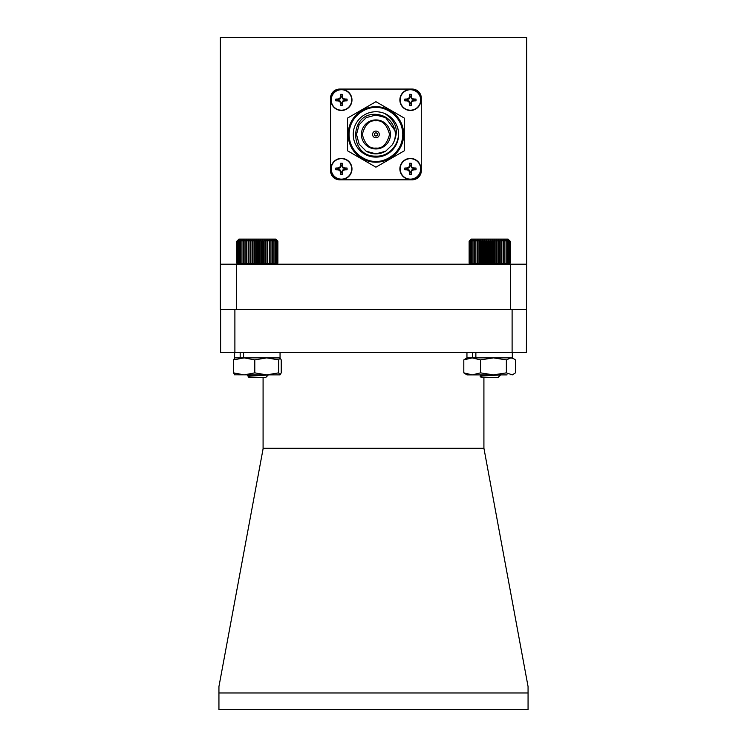 <?xml version="1.0" encoding="UTF-8"?>
<svg xmlns="http://www.w3.org/2000/svg" width="747" height="747" viewBox="0 0 747 747"><rect width="100%" height="100%" fill="white"/><g stroke="black" fill="none" stroke-linecap="round" stroke-linejoin="round"><path stroke-width="1.12" d="M469.135 241.197L471.189 239.143L508.1 239.143L510.145 241.197L509.09 240.17L510.024 241.197L508.866 240.17L509.678 241.197L508.436 240.17L509.118 241.197L507.801 240.17L508.343 241.197L506.961 240.17L507.353 241.197L505.934 240.17L506.177 241.197L504.729 240.17L504.823 241.197L503.357 240.17L503.301 241.197L501.835 240.17L501.62 241.197L500.182 240.17L499.818 241.197L498.408 240.17L497.904 241.197L496.55 240.17L495.896 241.197L494.607 240.17L493.823 241.197L492.609 240.17L491.694 241.197L490.574 240.17L489.556 241.197L488.538 240.17L487.408 241.197L486.512 240.17L485.289 241.197L484.523 240.17L483.225 241.197L482.581 240.17L481.217 241.197L480.723 240.17L479.313 241.197L478.958 240.17L477.52 241.197L477.314 240.17L475.858 241.197L475.811 240.17L474.345 241.197L474.448 240.17L473 241.197L473.262 240.17L471.843 241.197L472.244 240.17L470.871 241.197L471.422 240.17L470.115 241.197L470.806 240.17L469.564 241.197L470.386 240.17L469.237 241.197L470.18 240.17L469.135 241.197L469.135 263.159L470.162 264.186M500.798 374.705C500.415 375.255 478.528 375.844 480.284 376.497L488.024 374.882M480.816 375.48L482.441 374.882M497.894 377.608L481.376 377.608L480.228 376.469M469.135 263.159L470.18 264.186L469.237 263.159L470.386 264.186L469.564 263.159L470.806 264.186L470.115 263.159L471.422 264.186L470.871 263.159L472.244 264.186L471.843 263.159L473.262 264.186L473 263.159L474.448 264.186L474.345 263.159L475.811 264.186L475.858 263.159L477.314 264.186L477.52 263.159L478.958 264.186L479.313 263.159L480.723 264.186L481.217 263.159L482.581 264.186L483.225 263.159L484.523 264.186L485.289 263.159L486.512 264.186L487.408 263.159L488.538 264.186L489.556 263.159L490.574 264.186L491.694 263.159L492.609 264.186L493.823 263.159L494.607 264.186L495.896 263.159L496.55 264.186L497.904 263.159L498.408 264.186L499.818 263.159L500.182 264.186L501.62 263.159L501.835 264.186L503.301 263.159L503.357 264.186L504.823 263.159L504.729 264.186L506.177 263.159L505.934 264.186L507.353 263.159L506.961 264.186L508.343 263.159L507.801 264.186L509.118 263.159L508.436 264.186L509.678 263.159L508.866 264.186L510.024 263.159L509.09 264.186L510.145 263.159L509.118 264.186M509.099 240.17L510.145 241.197L510.145 263.159M488.538 240.17L488.538 264.186M489.556 241.197L489.556 263.159M487.408 263.159L487.408 241.197M486.512 240.17L486.512 264.186M485.289 241.197L485.289 263.159M490.574 240.17L490.574 264.186M491.694 241.197L491.694 263.159M492.609 240.17L492.609 264.186M493.823 241.197L493.823 263.159M494.607 240.17L494.607 264.186M495.896 241.197L495.896 263.159M496.55 240.17L496.55 264.186M497.904 241.197L497.904 263.159M498.408 240.17L498.408 264.186M499.818 241.197L499.818 263.159M500.182 240.17L500.182 264.186M501.62 241.197L501.62 263.159M501.835 240.17L501.835 264.186M503.301 241.197L503.301 263.159M503.357 240.17L503.357 264.186M504.823 241.197L504.823 263.159M506.177 241.197L506.177 263.159M507.353 241.197L507.353 263.159M508.343 241.197L508.343 263.159M509.118 241.197L509.118 263.159M509.678 241.197L509.678 263.159M510.024 241.197L510.024 263.159M469.237 241.197L469.237 263.159M469.564 241.197L469.564 263.159M470.115 241.197L470.115 263.159M470.871 241.197L470.871 263.159M471.843 241.197L471.843 263.159M473 241.197L473 263.159M474.345 241.197L474.345 263.159M475.811 240.17L475.811 264.186M475.858 241.197L475.858 263.159M477.314 240.17L477.314 264.186M477.52 241.197L477.52 263.159M478.958 240.17L478.958 264.186M479.313 241.197L479.313 263.159M480.723 240.17L480.723 264.186M481.217 241.197L481.217 263.159M482.581 240.17L482.581 264.186M483.225 241.197L483.225 263.159M484.523 240.17L484.523 264.186M236.855 241.197L238.9 239.143L275.811 239.143L277.865 241.197L276.801 240.17L277.725 241.197L276.558 240.17L277.361 241.197L276.119 240.17L276.782 241.197L275.466 240.17L275.988 241.197L274.607 240.17L274.999 241.197L273.57 240.17L273.804 241.197L272.356 240.17L272.431 241.197L270.974 240.17L270.9 241.197L269.443 240.17L269.219 241.197L267.771 240.17L267.398 241.197L265.997 240.17L265.474 241.197L264.121 240.17L263.467 241.197L262.178 240.17L261.385 241.197L260.18 240.17L259.265 241.197L258.145 240.17L257.117 241.197L256.109 240.17L254.97 241.197L254.083 240.17L252.859 241.197L252.094 240.17L250.796 241.197L250.161 240.17L248.798 241.197L248.312 240.17L246.893 241.197L246.557 240.17L245.109 241.197L244.923 240.17L243.457 241.197L243.419 240.17L241.963 241.197L242.075 240.17L240.627 241.197L240.898 240.17L239.479 241.197L239.899 240.17L238.526 241.197L239.087 240.17L237.779 241.197L238.48 240.17L237.247 241.197L238.078 240.17L236.939 241.197L237.891 240.17L236.855 241.197L236.855 263.159L237.882 264.186L236.939 263.159L238.078 264.186L237.247 263.159L238.48 264.186L237.779 263.159L239.087 264.186L238.526 263.159L239.899 264.186L239.479 263.159L240.898 264.186L240.627 263.159L242.075 264.186L241.963 263.159L243.419 264.186L243.457 263.159L244.923 264.186L245.109 263.159L246.557 264.186L246.893 263.159L248.312 264.186L248.798 263.159L250.161 264.186L250.796 263.159L252.094 264.186L252.859 263.159L254.083 264.186L254.97 263.159L256.109 264.186L257.117 263.159L258.145 264.186L259.265 263.159L260.18 264.186L261.385 263.159L262.178 264.186L263.467 263.159L264.121 264.186L265.474 263.159L265.997 264.186L267.398 263.159L267.771 264.186L269.219 263.159L269.443 264.186L270.9 263.159L270.974 264.186L272.431 263.159L272.356 264.186L273.804 263.159L273.57 264.186L274.999 263.159L274.607 264.186L275.988 263.159L275.466 264.186L276.782 263.159L276.119 264.186L277.361 263.159L276.558 264.186L277.725 263.159L276.801 264.186L277.865 263.159L276.838 264.186M276.82 240.17L277.865 241.197L277.865 263.159M248.611 376.189L257.51 374.882M248.518 375.769L251.328 374.882M268.35 374.882L265.624 377.608L249.087 377.608L248.107 376.488C249.05 375.844 270.666 375.255 268.416 374.705M236.855 263.159L237.891 264.186M260.18 240.17L260.18 264.186M261.385 241.197L261.385 263.159M259.265 263.159L259.265 241.197M258.145 240.17L258.145 264.186M257.117 241.197L257.117 263.159M262.178 240.17L262.178 264.186M263.467 241.197L263.467 263.159M264.121 240.17L264.121 264.186M265.474 241.197L265.474 263.159M265.997 240.17L265.997 264.186M267.398 241.197L267.398 263.159M267.771 240.17L267.771 264.186M269.219 241.197L269.219 263.159M269.443 240.17L269.443 264.186M270.9 241.197L270.9 263.159M270.974 240.17L270.974 264.186M272.431 241.197L272.431 263.159M273.804 241.197L273.804 263.159M274.999 241.197L274.999 263.159M275.988 241.197L275.988 263.159M276.782 241.197L276.782 263.159M277.361 241.197L277.361 263.159M277.725 241.197L277.725 263.159M236.939 241.197L236.939 263.159M237.247 241.197L237.247 263.159M237.779 241.197L237.779 263.159M238.526 241.197L238.526 263.159M239.479 241.197L239.479 263.159M240.627 241.197L240.627 263.159M241.963 241.197L241.963 263.159M243.419 240.17L243.419 264.186M243.457 241.197L243.457 263.159M244.923 240.17L244.923 264.186M245.109 241.197L245.109 263.159M246.557 240.17L246.557 264.186M246.893 241.197L246.893 263.159M248.312 240.17L248.312 264.186M248.798 241.197L248.798 263.159M250.161 240.17L250.161 264.186M250.796 241.197L250.796 263.159M252.094 240.17L252.094 264.186M252.859 241.197L252.859 263.159M254.083 240.17L254.083 264.186M254.97 241.197L254.97 263.159M256.109 240.17L256.109 264.186M279.938 357.869L278.65 359.895L266.716 357.869L280.162 357.934L281.227 359.895L281.227 372.856L280.05 374.882L234.567 374.817M279.938 374.882L278.65 372.856L266.716 374.882L254.792 372.856L254.792 359.895L244.148 357.869L233.503 359.895L234.791 357.869M254.792 372.856L244.148 374.882L233.503 372.856L233.503 359.895M233.503 372.856L234.791 374.882M278.65 372.856L278.65 359.895M240.17 352.425L240.17 357.869L234.679 357.869L266.716 357.869L254.792 359.895M507.092 374.882L466.95 374.882L463.812 372.856L463.812 359.895L466.95 357.869L472.179 357.869L463.812 359.895M513.824 358.737L510.911 357.869L512.321 357.869L515.449 359.895L515.449 372.856L512.321 374.882L506.363 372.856L506.363 359.895L493.459 357.869L480.545 359.895L472.179 357.869L510.911 357.869L506.363 359.895M506.363 372.856L493.459 374.882L480.545 372.856L480.545 359.895M480.545 372.856L472.179 374.882L463.812 372.856M513.824 374.014L510.911 374.882M280.05 352.425L280.05 357.869L243.597 357.869L243.597 352.425M512.321 352.425L512.321 357.869L475.867 357.869L475.867 352.425M472.44 352.425L472.44 357.869L466.95 357.869L466.95 352.425M526.663 264.186L526.663 37.35L220.337 37.35L220.337 264.186L526.663 264.186L526.392 352.425L512.106 352.425L512.106 309.557L234.894 309.557L234.894 352.425L512.106 352.425M220.337 264.186L220.337 309.557L234.894 309.557M510.509 264.186L510.509 309.557M236.491 264.186L236.491 309.557M330.921 168.915A10.523 10.523 0 0 1 341.444 158.392A10.523 10.523 0 0 1 351.977 168.915A10.523 10.523 0 0 1 341.444 179.439A10.523 10.523 0 0 1 330.921 168.915M331.201 168.915A10.243 10.243 0 0 1 341.444 158.672A10.243 10.243 0 0 1 351.688 168.915A10.243 10.243 0 0 1 341.444 179.159A10.243 10.243 0 0 1 331.201 168.915M342.406 172.062L341.855 171.959L342.322 174.546L340.576 174.546L340.492 172.062A14.212 1.485 -112.5 0 1 339.829 170.531A14.212 1.485 -157.5 0 1 338.298 169.877L335.823 169.793L335.805 168.915L335.823 168.038L338.298 167.954A14.212 1.485 -22.5 0 1 339.829 167.3A14.212 1.485 -67.5 0 1 340.492 165.769L340.576 163.285L342.322 163.285L342.406 165.769A14.212 1.485 67.5 0 1 343.06 167.3A14.212 1.485 22.5 0 1 344.6 167.954L347.075 168.038L347.094 168.915L347.075 169.793L344.6 169.877A14.212 1.485 157.5 0 1 343.06 170.531A14.212 1.485 112.5 0 1 342.406 172.062L342.322 174.546L340.576 174.546L341.043 171.959L340.268 170.092L338.41 169.317L338.4 168.514L335.823 168.038M340.492 165.769L341.043 165.881L340.576 163.285L342.322 163.285L341.855 165.871L342.621 167.739L344.488 168.514L344.498 169.317L342.621 170.092L341.855 171.959L340.492 172.062M335.823 169.793L338.4 169.317L338.298 169.877M344.6 169.877L344.488 169.317L347.075 169.793M347.075 168.038L344.498 168.514L344.6 167.954M342.406 165.769L341.043 165.871L340.268 167.739L339.829 167.3M338.298 167.954L338.41 168.514L340.268 167.739M330.921 99.958A10.523 10.523 0 0 1 341.444 89.435A10.523 10.523 0 0 1 351.977 99.958A10.523 10.523 0 0 1 341.444 110.481A10.523 10.523 0 0 1 330.921 99.958M331.201 99.958A10.243 10.243 0 0 1 341.444 89.715A10.243 10.243 0 0 1 351.688 99.958A10.243 10.243 0 0 1 341.444 110.201A10.243 10.243 0 0 1 331.201 99.958M342.406 103.105L341.855 102.993L342.322 105.588L340.576 105.588L340.492 103.105A14.212 1.485 -112.5 0 1 339.829 101.573A14.212 1.485 -157.5 0 1 338.298 100.92L335.823 100.836L335.805 99.958L335.823 99.08L338.298 98.996A14.212 1.485 -22.5 0 1 339.829 98.343A14.212 1.485 -67.5 0 1 340.492 96.811L340.576 94.327L342.322 94.327L342.406 96.811A14.212 1.485 67.5 0 1 343.06 98.343A14.212 1.485 22.5 0 1 344.6 98.996L347.075 99.08L347.094 99.958L347.075 100.836L344.6 100.92A14.212 1.485 157.5 0 1 343.06 101.573A14.212 1.485 112.5 0 1 342.406 103.105L342.322 105.588L340.576 105.588L341.043 103.002L340.268 101.134L338.41 100.359L338.4 99.556L335.823 99.08M340.492 96.811L341.043 96.914L340.576 94.327L342.322 94.327L341.855 96.914L342.621 98.781L344.488 99.556L344.498 100.359L342.621 101.134L341.855 102.993L340.492 103.105M335.823 100.836L338.4 100.359L338.298 100.92M344.6 100.92L344.488 100.359L347.075 100.836M347.075 99.08L344.498 99.556L344.6 98.996M342.406 96.811L341.043 96.914L340.268 98.781L339.829 98.343M338.298 98.996L338.41 99.556L340.268 98.781M410.402 89.435A10.523 10.523 0 0 1 420.935 99.958A10.523 10.523 0 0 1 410.402 110.481A10.523 10.523 0 0 1 399.878 99.958A10.523 10.523 0 0 1 410.402 89.435M410.402 110.201A10.243 10.243 0 0 1 400.168 99.958A10.243 10.243 0 0 1 410.402 89.715A10.243 10.243 0 0 1 420.645 99.958A10.243 10.243 0 0 1 410.402 110.201M411.364 103.105L410.813 102.993L411.28 105.588L409.533 105.588L409.449 103.105A14.212 1.485 -112.5 0 1 408.786 101.573A14.212 1.485 -157.5 0 1 407.255 100.92L404.781 100.836L404.762 99.958L404.781 99.08L407.255 98.996A14.212 1.485 -22.5 0 1 408.786 98.343A14.212 1.485 -67.5 0 1 409.449 96.811L409.533 94.327L411.28 94.327L411.364 96.811A14.212 1.485 67.5 0 1 412.027 98.343A14.212 1.485 22.5 0 1 413.558 98.996L416.032 99.08L416.051 99.958L416.032 100.836L413.558 100.92A14.212 1.485 157.5 0 1 412.027 101.573A14.212 1.485 112.5 0 1 411.364 103.105L411.28 105.588L409.533 105.588L410 103.002L409.225 101.134L407.367 100.359L407.358 99.556L404.781 99.08M409.449 96.811L410 96.914L409.533 94.327L411.28 94.327L410.813 96.914L411.578 98.781L413.446 99.556L413.455 100.359L411.578 101.134L410.813 102.993L409.449 103.105M404.781 100.836L407.358 100.359L407.255 100.92M413.558 100.92L413.446 100.359L416.032 100.836M416.032 99.08L413.455 99.556L413.558 98.996M411.364 96.811L410 96.914L409.225 98.781L408.786 98.343M407.255 98.996L407.367 99.556L409.225 98.781M410.402 158.392A10.523 10.523 0 0 1 420.935 168.915A10.523 10.523 0 0 1 410.402 179.439A10.523 10.523 0 0 1 399.878 168.915A10.523 10.523 0 0 1 410.402 158.392M410.402 179.159A10.243 10.243 0 0 1 400.168 168.915A10.243 10.243 0 0 1 410.402 158.672A10.243 10.243 0 0 1 420.645 168.915A10.243 10.243 0 0 1 410.402 179.159M411.364 172.062L410.813 171.959L411.28 174.546L409.533 174.546L409.449 172.062A14.212 1.485 -112.5 0 1 408.786 170.531A14.212 1.485 -157.5 0 1 407.255 169.877L404.781 169.793L404.762 168.915L404.781 168.038L407.255 167.954A14.212 1.485 -22.5 0 1 408.786 167.3A14.212 1.485 -67.5 0 1 409.449 165.769L409.533 163.285L411.28 163.285L411.364 165.769A14.212 1.485 67.5 0 1 412.027 167.3A14.212 1.485 22.5 0 1 413.558 167.954L416.032 168.038L416.051 168.915L416.032 169.793L413.558 169.877A14.212 1.485 157.5 0 1 412.027 170.531A14.212 1.485 112.5 0 1 411.364 172.062L411.28 174.546L409.533 174.546L410 171.959L409.225 170.092L407.367 169.317L407.358 168.514L404.781 168.038M409.449 165.769L410 165.881L409.533 163.285L411.28 163.285L410.813 165.871L411.578 167.739L413.446 168.514L413.455 169.317L411.578 170.092L410.813 171.959L409.449 172.062M404.781 169.793L407.358 169.317L407.255 169.877M413.558 169.877L413.446 169.317L416.032 169.793M416.032 168.038L413.455 168.514L413.558 167.954M411.364 165.769L410 165.871L409.225 167.739L408.786 167.3M407.255 167.954L407.367 168.514L409.225 167.739M375.928 106.672A27.77 27.77 0 0 1 403.688 134.441A27.77 27.77 0 0 1 375.928 162.202A27.77 27.77 0 0 1 348.158 134.441A27.77 27.77 0 0 1 375.928 106.672M375.928 119.922A14.52 14.52 0 0 1 390.448 134.441A14.52 14.52 0 0 1 375.928 148.952A14.52 14.52 0 0 1 361.408 134.441A14.52 14.52 0 0 1 375.928 119.922M375.928 101.769A32.663 32.663 0 0 0 375.797 101.769L347.7 117.989A32.663 32.663 0 0 0 347.57 118.222L347.57 150.651A32.663 32.663 0 0 0 347.7 150.885L375.797 167.104A32.663 32.663 0 0 0 376.058 167.104L404.146 150.885A32.663 32.663 0 0 0 404.286 150.651L404.286 118.222A32.663 32.663 0 0 0 404.146 117.989L376.058 101.769A32.663 32.663 0 0 0 375.928 101.769M375.928 111.751A22.681 22.681 0 0 1 398.609 134.441A22.681 22.681 0 0 1 375.928 157.122A22.681 22.681 0 0 1 353.247 134.441A22.681 22.681 0 0 1 375.928 111.751M384.77 113.553C396.928 121.696 399.458 132.098 392.362 144.759L385.629 151.249L375.928 153.845L366.226 151.249L359.12 144.143L356.515 134.441L359.12 124.73L366.226 117.624L375.928 115.029L385.629 117.624L394.818 129.969C392.138 120.407 385.844 115.197 375.928 114.338C348.83 112.76 349.092 157.131 375.928 156.132C391.073 157.057 402.913 139.857 396.965 125.954M375.928 137.793A3.361 3.361 0 0 1 372.566 134.441A3.361 3.361 0 0 1 375.928 131.08A3.361 3.361 0 0 1 379.28 134.441A3.361 3.361 0 0 1 375.928 137.793M375.928 135.982A1.541 1.541 0 0 1 374.387 134.441A1.541 1.541 0 0 1 375.928 132.891A1.541 1.541 0 0 1 377.468 134.441A1.541 1.541 0 0 1 375.928 135.982M367.776 152.052C372.529 154.181 377.384 154.414 382.333 152.761L385.629 151.249L392.362 144.759A19.413 19.413 0 0 0 394.818 129.969M394.939 130.538L385.629 117.624L375.928 115.029L366.226 117.624L359.12 124.73L356.515 134.441L359.12 144.143L366.226 151.249L375.928 153.845L385.629 151.249L392.362 144.759M330.557 98.146L330.557 170.727A9.076 9.076 0 0 0 339.633 179.803L412.223 179.803A9.076 9.076 0 0 0 421.299 170.727L421.299 98.146A9.076 9.076 0 0 0 412.223 89.07L339.633 89.07A9.076 9.076 0 0 0 330.557 98.146M263.084 377.608L263.084 448.844L218.936 686.568L218.936 692.983L528.064 692.983L528.064 686.568L483.916 448.228L263.084 448.228M483.916 448.228L483.916 377.608M512.106 309.557L526.392 309.557M528.064 692.983L528.064 709.65L218.936 709.65L218.936 692.983M234.894 352.425L220.608 352.425L220.608 309.557M369.046 105.672L354.452 114.095M347.57 126.01L347.57 142.864M354.452 154.778L369.046 163.201M375.928 107.577C383.781 106.504 402.418 114.562 402.782 134.441C402.418 154.312 383.781 162.37 375.928 161.296C368.075 162.37 349.437 154.312 349.073 134.441C349.437 114.562 368.075 106.504 375.928 107.577M375.928 120.827C382.361 120.052 386.899 124.59 389.532 134.441C386.899 144.283 382.361 148.821 375.928 148.046C369.494 148.821 364.956 144.283 362.314 134.441C364.956 124.59 369.494 120.052 375.928 120.827M382.809 163.201L397.404 154.778M404.286 142.864L404.286 126.01M397.404 114.095L382.809 105.672M248.518 375.844L246.874 374.882M480.807 376.049L480.807 375.424M497.913 377.608L500.639 374.882M480.807 375.517L479.723 374.882M248.518 375.704L247.117 374.882M248.667 376.152L248.107 376.488M234.679 352.425L234.567 357.934"/></g></svg>
